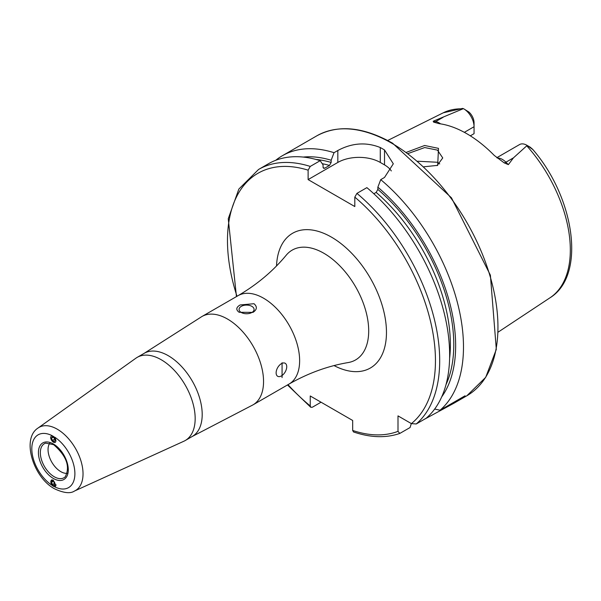 <?xml version="1.0" encoding="UTF-8"?>
<svg xmlns="http://www.w3.org/2000/svg" width="601" height="601" viewBox="0 0 601 601"><rect width="100%" height="100%" fill="white"/><g stroke="black" fill="none" stroke-linecap="round" stroke-linejoin="round"><path stroke-width="0.9" d="M406.509 152.286L424.637 145.495L438.49 148.364L437.686 165.373L423.938 166.77M437.085 165.621L442.742 157.943L437.468 150.122L424.712 147.546L408.162 153.51M50.694 437.588L53.354 442.231L55.262 442.396M54.721 437.182A30.463 17.587 60 0 1 74.892 473.813A30.463 17.587 60 0 1 54.451 486.697L55.187 486.547L53.354 480.207L51.513 480.004L52.249 485.428A30.463 17.587 60 0 1 31.808 448.782A30.463 17.587 60 0 1 52.249 435.74M67.297 473.325A18.007 10.397 60 0 1 60.776 471.635A18.007 10.397 60 0 1 49.71 457.804A18.007 10.397 60 0 1 49.838 443.087M200.704 317.305A51.017 29.457 60 0 1 201.966 316.502A51.017 29.457 60 0 1 227.478 319.026A51.017 29.457 60 0 1 260.804 363.988A51.017 29.457 60 0 1 252.983 404.871A51.017 29.457 60 0 1 251.661 405.562L192.252 436.469A48.02 27.721 60 0 0 199.615 397.99A48.02 27.721 60 0 0 168.242 355.679A48.02 27.721 60 0 0 144.232 353.298L200.704 317.305M161.211 359.736A48.02 27.721 60 0 1 192.583 402.054A48.02 27.721 60 0 1 185.221 440.533A48.02 27.721 60 0 1 183.846 441.239L74.441 491.062A36.451 21.043 60 0 0 81.338 462.244A36.451 21.043 60 0 0 57.26 429.197A36.451 21.043 60 0 0 38.051 428.025L135.901 358.196A48.02 27.721 60 0 1 137.201 357.362A48.02 27.721 60 0 1 161.211 359.736M251.879 312.482A7.505 4.335 -0 0 0 254.08 309.417A7.505 4.335 -0 0 0 249.445 305.413A7.505 4.335 -0 0 0 241.271 306.352A7.505 4.335 -0 0 0 239.07 309.417A7.505 4.335 -0 0 0 243.705 313.421A7.505 4.335 -0 0 0 251.879 312.482M240.145 304.955L254.005 303.715C257.416 306.72 257.078 309.613 253.006 312.377L239.145 312.287C235.735 309.77 236.073 307.329 240.145 304.955M281.426 375.91A7.505 4.335 120 0 0 286.331 369.299A7.505 4.335 120 0 0 285.182 363.282A7.505 4.335 120 0 0 281.426 363.658A7.505 4.335 120 0 0 276.528 370.269A7.505 4.335 120 0 0 277.677 376.279A7.505 4.335 120 0 0 281.426 375.91M282.072 362.734L282.072 377.578L282.072 362.734M496.817 157.695L519.572 144.556A14.649 8.459 60 0 1 526.897 145.277L526.897 145.277A14.649 8.459 60 0 1 527.167 145.442L513.449 157.853L508.363 164.629L504.186 162.871L494.255 155.426A108.834 62.835 60 0 0 466.752 133.677A108.834 62.835 60 0 0 439.248 123.671L433.576 122.108A5.702 4.222 98.9 0 0 435.642 121.62L433.208 121.237L433.576 122.108M439.737 163.923A79.535 45.916 60 0 1 439.737 163.915L437.468 162.262L417.77 161.233M464.348 132.333L474.054 126.728L474.054 133.67L470.313 135.826M373.837 193.755L376.158 192.41L377.856 189.413L377.856 187.189L380.726 179.646L384.52 177.453L393.309 163.803L384.52 149.972A150.062 86.642 -120 0 0 382.394 148.717A150.062 86.642 -120 0 0 380.275 147.523C366.159 141.911 352.013 142.903 337.83 150.498L334.036 152.692L331.166 160.234L331.166 162.458L329.468 165.455L324.758 168.175L323.751 168.37L323.06 167.138L323.06 164.914L320.19 160.685L310.244 166.424L308.118 170.166L308.118 179.594L354.808 206.549L354.808 197.12L356.926 193.379L366.88 187.64A150.062 86.642 60 0 1 426.199 418.228L416.245 423.975L411.385 423.615L397.997 415.884L397.997 431.345A147.057 84.906 60 0 1 352.682 430.451L353.501 431.954C370.479 437.701 385.91 438.197 399.8 433.434L397.997 431.345M380.726 179.646A150.062 86.642 60 0 1 440.037 410.235L434.673 409.048M423.908 419.551L453.808 403.294L465.054 395.796L440.037 410.235M275.746 160.279A150.062 86.642 60 0 1 282.35 155.734A150.062 86.642 60 0 1 334.036 152.692M463.694 108.789A14.649 8.459 -120 0 1 474.054 126.728L474.054 122.687A9.691 5.597 -120 0 0 468.87 112.011L463.694 108.789A14.649 8.459 -120 0 0 463.424 108.638L433.208 121.237M462.071 108.473L463.424 108.638M526.897 145.277L530.277 147.23L532.914 149.596L527.167 145.442M377.856 187.189A143.03 82.577 60 0 1 441.705 396.863M303.257 157.071A143.03 82.577 60 0 1 331.166 160.234M411.317 423.577L410.062 427.544L399.8 433.434M310.244 166.424A150.062 86.642 60 0 0 258.558 169.467L268.504 163.727A150.062 86.642 60 0 1 320.19 160.685M321.047 402.212L312.362 407.223L310.747 407.275L310.244 405.945L310.244 395.976L352.682 420.482L352.682 430.451M391.319 170.947A30.012 17.324 0 0 0 384.52 164.892L380.275 162.443A30.012 17.324 0 0 0 337.83 162.443L308.118 179.594M52.279 479.853A3.659 2.194 -118 0 0 50.83 481.694A3.659 2.194 -118 0 0 52.032 485.127A3.659 2.194 -118 0 0 54.631 486.622A3.659 2.194 -118 0 0 55.998 484.707M54.27 485.646L55.247 484.301L54.391 481.897L52.557 480.838L51.573 482.182L52.43 484.579L54.27 485.646M54.886 483.279L52.43 484.579M53.294 481.266L51.573 482.182M52.084 440.991A3.659 2.028 -121.9 0 0 55.577 441.96A3.659 2.028 -121.9 0 0 54.496 437.415A3.659 2.028 -121.9 0 0 50.995 436.446A3.659 2.028 -121.9 0 0 52.084 440.991M54.27 441.532L55.127 440.263L54.143 437.934L52.31 436.874L51.453 438.144L52.43 440.473L54.27 441.532M54.638 439.098L52.43 440.473M52.918 437.227L51.453 438.144M65.193 476.886A19.638 11.336 60 0 1 54.225 476.751A19.638 11.336 60 0 1 41.086 458.33A19.638 11.336 60 0 1 45.706 443.125L53.662 444.665C66.583 456.001 70.43 466.737 65.193 476.886M53.354 443.974A21.118 12.193 60 0 1 68.281 469.839A21.118 12.193 60 0 1 53.354 478.464A21.118 12.193 60 0 1 38.419 452.598A21.118 12.193 60 0 1 53.354 443.974M497.26 158.04A14.649 8.459 60 0 1 502.383 159.43A14.649 8.459 60 0 1 505.929 162.195L508.363 164.629M504.186 162.871A5.702 1.968 134.9 0 0 505.929 162.195L513.449 157.853M263.554 298.201A51.017 29.457 60 0 1 296.886 343.163A51.017 29.457 60 0 1 289.066 384.047C308.223 373.131 327.936 365.971 348.219 362.553A63.398 36.601 60 0 0 366.865 315.202A63.398 36.601 60 0 0 323.871 253.269A63.398 36.601 60 0 0 286.226 255.192C273.132 271.043 257.07 284.536 238.041 295.677A51.017 29.457 60 0 1 263.554 298.201M276.52 265.942A77.784 44.91 60 0 1 331.467 237.14A77.784 44.91 60 0 1 386.451 330.903A77.784 44.91 60 0 1 334.051 365.588M391.837 143.271A150.062 86.642 60 0 1 489.875 275.506A150.062 86.642 60 0 1 466.872 395.751L485.706 377.338L496.313 349.384L490.386 275.16L451.456 197.804L392.588 143.196C363.395 126.773 338.138 124.324 316.81 135.834A150.062 86.642 60 0 1 391.837 143.271M526.792 145.84A106.85 61.693 60 0 1 550.05 297.758L498.274 332.045M462.575 108.42L443.268 112.8A106.85 61.693 60 0 1 462.74 108.864M377.856 189.413A140.386 81.052 60 0 1 446.025 384.587M376.158 192.41A137.982 79.663 60 0 1 449.601 358.421M356.926 193.379A150.062 86.642 60 0 1 416.245 423.975M354.808 197.12A147.057 84.906 60 0 1 411.385 423.615M316.051 159.468A140.386 81.052 60 0 1 331.166 162.458M322.226 163.682A137.982 79.663 60 0 1 329.468 165.455M323.15 167.724A137.982 79.663 60 0 1 324.758 168.175M310.244 405.945A147.057 84.906 60 0 1 288.007 384.655M236.989 296.278A147.057 84.906 60 0 1 308.118 170.166M384.52 149.972L384.52 164.892M380.275 147.523L380.275 162.443M337.83 150.498L337.83 162.443M428.325 417.004L428.325 416.298M531.382 148.485L532.336 148.943M440.593 123.866A14.649 8.459 -120 0 0 435.642 121.62L443.162 117.278M185.221 440.533L192.252 436.469M252.983 404.871L289.066 384.047M38.051 428.025C21.215 438.647 33.28 477.54 54.593 488.838C63.751 493.06 70.37 493.797 74.441 491.062M453.808 403.294L466.872 395.751M282.35 155.734L316.81 135.834M443.268 112.8L387.683 140.491M550.05 297.758C586.275 275.461 574.699 197.977 532.914 149.596M258.558 169.467L238.86 189.052L228.252 218.734L236.456 296.594M287.473 384.963L310.747 407.275M201.966 316.502L238.041 295.677M137.201 357.362L144.232 353.298"/></g></svg>
